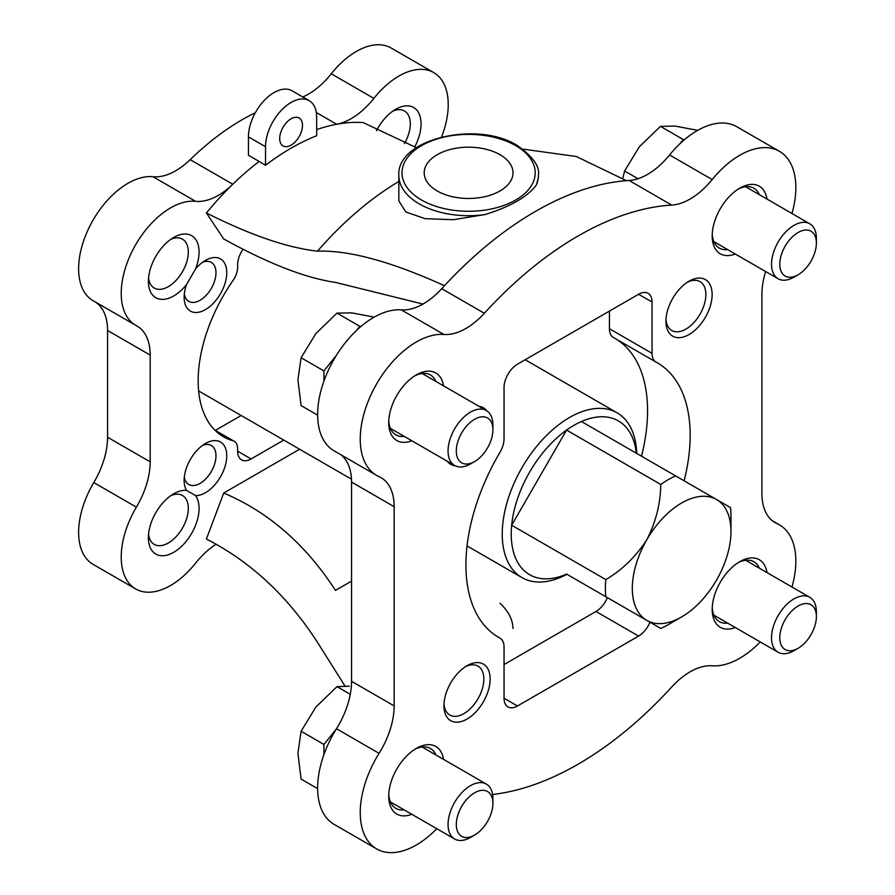<?xml version="1.0" encoding="UTF-8"?>
<svg xmlns="http://www.w3.org/2000/svg" width="895" height="895" viewBox="0 0 895 895"><rect width="100%" height="100%" fill="white"/><g stroke="black" fill="none" stroke-linecap="round" stroke-linejoin="round"><path stroke-width="1.34" d="M416.421 147.664L363.057 122.537A228.337 131.833 120 0 0 336.677 124.271A228.337 131.833 120 0 0 316.662 129.596M255.321 112.748A228.337 131.833 120 0 0 190.165 159.657A63.422 36.617 120 0 1 152.978 176.729A69.765 40.286 120 0 0 88.941 227.923A69.765 40.286 120 0 0 93.069 300.686L135.671 325.288A69.765 40.286 120 0 0 136.387 325.69A63.422 36.617 120 0 1 137.036 326.048A63.422 36.617 120 0 1 150.181 355.08L150.181 461.842L107.568 437.252A63.422 36.617 120 0 1 93.785 482.562A69.765 40.286 120 0 0 93.069 564.353L135.671 588.955A69.765 40.286 120 0 0 195.58 563.168A63.422 36.617 120 0 1 216.142 544.205M259.158 161.458L265.524 165.273A228.169 131.733 -60 0 1 316.662 135.76L316.662 117.211A36.158 20.876 120 0 0 309.167 100.654L292.083 90.798A36.158 20.876 120 0 0 264.226 100.475A36.158 20.876 120 0 0 248.441 136.868L248.441 155.271L259.158 161.458A228.337 131.833 120 0 0 232.767 184.258L190.165 159.657M135.671 325.288A69.765 40.286 120 0 1 131.543 252.524A69.765 40.286 120 0 1 195.58 201.33A63.422 36.617 120 0 0 232.767 184.258A228.337 131.833 -60 0 0 206.398 212.976C250.309 235.072 287.351 247.803 317.501 251.159A267.437 154.41 -60 0 1 398.834 181.461M422.988 304.054L335.457 282.406C305.497 278.032 268.254 263.555 223.728 238.976L206.398 212.976M500.003 603.252C508.427 611.184 512.768 619.608 513.003 628.536M351.556 581.101L335.457 590.387C305.788 544.496 268.545 512.041 223.728 493.033L206.398 539.036C250.555 561.601 287.597 596.048 317.501 642.375L345 686.062M170.878 495.606A28.226 16.3 -60 0 1 178.452 494.219A28.226 16.3 -60 0 1 182.457 495.483A28.226 16.3 -60 0 1 186.786 518.104A28.226 16.3 -60 0 1 168.349 542.974A28.226 16.3 -60 0 1 154.231 544.373A28.226 16.3 -60 0 1 148.548 534.281M195.58 495.606L186.563 490.393A30.128 17.397 -60 0 1 184.135 480.402A30.128 17.397 -60 0 1 205.436 443.506A30.128 17.397 -60 0 1 226.133 462.021A30.128 17.397 -60 0 1 195.58 495.606A35.834 20.686 -60 0 1 180.376 547.438A35.834 20.686 -60 0 1 148.391 537.671A35.834 20.686 -60 0 1 173.731 493.772A35.834 20.686 -60 0 1 186.563 490.393M170.878 239.267A28.226 16.3 -60 0 1 182.457 239.144A28.226 16.3 -60 0 1 185.556 265.323A28.226 16.3 -60 0 1 168.349 286.635A28.226 16.3 -60 0 1 154.231 288.033A28.226 16.3 -60 0 1 148.548 277.942M186.563 284.52L195.58 268.892A30.128 17.397 -60 0 1 205.436 260.411A30.128 17.397 -60 0 1 226.748 272.706A30.128 17.397 -60 0 1 205.436 309.603A30.128 17.397 -60 0 1 184.135 297.308A30.128 17.397 -60 0 1 186.563 284.52A35.834 20.686 -60 0 1 161.134 299.355A35.834 20.686 -60 0 1 148.391 281.332A35.834 20.686 -60 0 1 173.731 237.444A35.834 20.686 -60 0 1 195.714 239.468A35.834 20.686 -60 0 1 195.58 268.892M392.871 111.103A28.226 16.3 -60 0 1 404.45 110.98A28.226 16.3 -60 0 1 404.395 143.659M376.426 130.715A35.834 20.686 -60 0 1 395.724 109.268A35.834 20.686 -60 0 1 418.849 113.229A35.834 20.686 -60 0 1 414.62 147.116M791.974 213.502A79.286 45.779 120 0 0 779.422 151.322L736.809 126.732A79.286 45.779 120 0 0 669.572 154.969A63.422 36.617 120 0 1 629.129 180.488A323.475 186.764 120 0 0 626.399 180.678L576.324 156.502L522.859 149.107M341.107 454.884A63.422 36.617 120 0 1 351.556 482.069L351.556 681.319A63.422 36.617 120 0 1 336.475 728.743A79.286 45.779 120 0 0 334.059 824.329L376.661 848.93A79.286 45.779 120 0 0 436.782 828.714M317.501 251.159C349.016 250.074 391.339 261.597 444.468 285.706A323.475 186.764 120 0 0 441.738 288.682A63.422 36.617 120 0 1 401.296 309.871A79.286 45.779 120 0 0 329.069 368.74A79.286 45.779 120 0 0 334.059 450.811L376.661 475.413A79.286 45.779 120 0 0 379.088 476.643A63.422 36.617 120 0 1 381.024 477.639A63.422 36.617 120 0 1 394.158 506.671L394.158 705.909A63.422 36.617 120 0 1 379.088 753.344A79.286 45.779 120 0 0 376.661 848.93M641.514 456.215A158.572 91.547 120 0 0 615.961 338.948M609.439 311.102L609.439 328.745A19.03 10.986 120 0 0 613.377 337.46A19.03 10.986 120 0 0 613.522 337.538L655.845 361.972M504.042 664.56L595.981 611.475A19.03 10.986 120 0 0 607.369 597.625M689.038 334.551A32.667 18.862 -60 0 1 665.936 321.215A32.667 18.862 -60 0 1 689.038 281.209A32.667 18.862 -60 0 1 712.14 294.544A32.667 18.862 -60 0 1 689.038 334.551M455.141 465.769A32.667 18.862 -60 0 1 447.276 461.249M478.993 406.319A32.667 18.862 -60 0 1 486.835 410.872M467.045 719.054A32.667 18.862 -60 0 1 443.942 705.719A32.667 18.862 -60 0 1 467.045 665.712A32.667 18.862 -60 0 1 490.147 679.048A32.667 18.862 -60 0 1 467.045 719.054M735.276 254.012A39.011 22.52 -60 0 1 712.196 235.911A39.011 22.52 -60 0 1 739.785 188.14A39.011 22.52 -60 0 1 766.993 199.082M411.801 440.765A39.011 22.52 -60 0 1 388.721 422.675A39.011 22.52 -60 0 1 416.298 374.893A39.011 22.52 -60 0 1 443.517 385.834M411.801 814.293A39.011 22.52 -60 0 1 388.721 796.192A39.011 22.52 -60 0 1 416.298 748.421A39.011 22.52 -60 0 1 443.517 759.363M735.276 627.529A39.011 22.52 -60 0 1 712.196 609.439A39.011 22.52 -60 0 1 739.785 561.657A39.011 22.52 -60 0 1 766.993 572.599M765.65 271.543A63.422 36.617 120 0 0 761.925 294.343L761.925 493.581A63.422 36.617 120 0 0 775.059 522.624A63.422 36.617 120 0 0 776.994 523.609A79.286 45.779 120 0 1 779.422 524.85A79.286 45.779 120 0 1 791.974 587.019M779.422 151.322A79.286 45.779 120 0 0 712.185 179.571A63.422 36.617 120 0 1 671.731 205.089A323.475 186.764 120 0 0 484.352 313.272A63.422 36.617 120 0 1 443.898 334.461A79.286 45.779 120 0 0 371.671 393.33A79.286 45.779 120 0 0 376.661 475.413M492.586 794.458A323.475 186.764 120 0 0 671.731 686.98A63.422 36.617 120 0 1 712.185 665.79A79.286 45.779 120 0 0 760.258 641.95M684.127 480.805A158.572 91.547 120 0 0 657.322 362.799A158.572 91.547 120 0 0 656.125 362.139A19.03 10.986 120 0 1 655.979 362.05A19.03 10.986 120 0 1 652.041 353.346L652.041 302.04A19.03 10.986 120 0 0 648.103 293.325A19.03 10.986 120 0 0 638.582 294.276L517.489 364.187A19.03 10.986 120 0 0 504.042 387.49L504.042 438.796A19.03 10.986 120 0 1 499.958 452.299A158.572 91.547 120 0 0 498.761 637.453A158.572 91.547 120 0 0 499.958 638.124A19.03 10.986 120 0 1 500.104 638.202A19.03 10.986 120 0 1 504.042 646.917L504.042 698.212A19.03 10.986 120 0 0 507.98 706.927A19.03 10.986 120 0 0 517.489 705.987L638.582 636.076A19.03 10.986 120 0 0 649.983 622.226M441.559 137.013A69.765 40.286 120 0 0 433.773 72.618A69.765 40.286 120 0 0 373.864 98.394L331.262 73.793A63.422 36.617 120 0 1 302.778 96.973M316.304 112.501L336.677 124.271A63.422 36.617 120 0 0 373.864 98.394M135.671 588.955A69.765 40.286 120 0 1 136.387 507.163A63.422 36.617 120 0 0 150.181 461.842M223.728 493.033L299.59 449.223M243.037 249.179A19.03 10.986 120 0 0 237.634 264.752L237.634 267.236A16.11 9.297 120 0 1 233.047 280.437A122.414 70.671 120 0 0 223.515 436.794A122.414 70.671 120 0 0 233.047 440.799A16.11 9.297 120 0 1 234.3 441.325A16.11 9.297 120 0 1 237.634 448.708L237.634 451.192A19.03 10.986 120 0 0 241.572 459.896A19.03 10.986 120 0 0 251.092 458.956L283.771 440.094M150.181 355.08L107.568 330.479L107.568 437.252M107.568 330.479A63.422 36.617 120 0 0 95.351 302.007M433.773 72.618L391.171 48.017A69.765 40.286 120 0 0 331.262 73.793M215.348 430.394L241.158 415.493M484.967 214.576A69.765 40.286 180 0 1 398.834 175.42L398.834 200.883L405.849 212.025L425.226 218.693L453.351 219.7L484.967 214.576C510.597 206.622 527.759 196.721 536.429 184.862L538.365 177.702M444.468 285.706A323.475 186.764 -60 0 1 626.399 180.678M727.657 623.133A34.569 19.958 -60 0 1 719.356 621.633A34.569 19.958 -60 0 1 712.241 607.537M738.162 562.653A34.569 19.958 -60 0 1 753.926 561.758A34.569 19.958 -60 0 1 759.374 568.202M404.182 809.885A34.569 19.958 -60 0 1 395.881 808.386A34.569 19.958 -60 0 1 388.766 794.301M414.687 749.406A34.569 19.958 -60 0 1 430.45 748.522A34.569 19.958 -60 0 1 435.899 754.966M404.182 436.368A34.569 19.958 -60 0 1 395.881 434.869A34.569 19.958 -60 0 1 388.766 420.773M414.687 375.889A34.569 19.958 -60 0 1 430.45 374.994A34.569 19.958 -60 0 1 435.899 381.438M727.657 249.615A34.569 19.958 -60 0 1 719.356 248.116A34.569 19.958 -60 0 1 712.241 234.02M738.162 189.125A34.569 19.958 -60 0 1 753.926 188.241A34.569 19.958 -60 0 1 759.374 194.685M465.411 666.719A28.226 16.3 -60 0 1 478.019 666.126A28.226 16.3 -60 0 1 482.338 688.747A28.226 16.3 -60 0 1 463.901 713.617A28.226 16.3 -60 0 1 449.793 715.015A28.226 16.3 -60 0 1 443.998 703.806M687.416 282.216A28.226 16.3 -60 0 1 700.013 281.623A28.226 16.3 -60 0 1 704.343 304.233A28.226 16.3 -60 0 1 685.894 329.114A28.226 16.3 -60 0 1 671.787 330.501A28.226 16.3 -60 0 1 666.003 319.302M202.55 262.302A22.52 13 -60 0 1 211.321 262.403A22.52 13 -60 0 1 214.766 280.448A22.52 13 -60 0 1 200.055 300.284A22.52 13 -60 0 1 188.8 301.402A22.52 13 -60 0 1 184.336 293.862M202.55 445.397A22.52 13 -60 0 1 211.321 445.497A22.52 13 -60 0 1 214.766 463.543A22.52 13 -60 0 1 200.055 483.389A22.52 13 -60 0 1 188.8 484.497A22.52 13 -60 0 1 185.947 481.655A22.52 13 -60 0 1 184.336 476.957M500.003 154.701A44.403 25.631 180 0 1 513.003 172.824A44.403 25.631 180 0 1 468.611 198.466A44.403 25.631 180 0 1 424.208 172.824A44.403 25.631 180 0 1 451.617 149.141A44.403 25.631 180 0 1 500.003 154.701M309.167 100.654A36.158 20.876 120 0 0 281.31 110.342A36.158 20.876 120 0 0 265.524 146.724L265.524 165.273M291.099 145.124A16.11 9.297 -60 0 1 283.044 145.919A16.11 9.297 -60 0 1 283.033 127.314A16.11 9.297 -60 0 1 299.154 118.017A16.11 9.297 -60 0 1 301.615 130.927A16.11 9.297 -60 0 1 291.099 145.124M730.98 531.462L730.98 515.923A88.795 51.272 -60 0 0 730.544 507.61L716.526 499.522A69.765 40.286 -60 0 1 730.98 531.462A69.765 40.286 -60 0 1 716.526 580.083A69.765 40.286 -60 0 1 681.643 616.912L668.185 624.676A88.795 51.272 -60 0 1 660.767 628.458L646.761 620.369A69.765 40.286 -60 0 1 646.761 539.797A69.765 40.286 -60 0 1 716.526 499.522L581.426 421.523A88.795 51.272 -60 0 1 636.356 453.228M681.643 616.912A69.765 40.286 -60 0 1 646.761 620.369L605.837 596.741A88.795 51.272 -60 0 1 605.837 579.602L511.66 525.231A88.795 51.272 -60 0 1 566.58 430.081A88.795 51.272 -60 0 1 581.426 421.523M605.837 579.602C622.293 569.835 635.931 556.567 646.761 539.797C655.878 521.986 660.555 503.538 660.767 484.464A88.795 51.272 -60 0 1 675.613 475.894M605.837 596.741L566.58 574.075A88.795 51.272 -60 0 1 566.58 574.075A88.795 51.272 -60 0 1 511.66 542.359A88.795 51.272 -60 0 1 511.66 525.231L566.58 430.081L660.767 484.464M566.982 574.299A95.138 54.931 -60 0 1 521.953 577.599A95.138 54.931 -60 0 1 521.953 467.738A95.138 54.931 -60 0 1 617.091 412.819A95.138 54.931 -60 0 1 636.748 453.463M351.478 479.183L199.037 391.171A95.138 54.931 -60 0 1 198.645 390.936M456.305 824.496A25.877 14.935 120 0 0 474.607 835.057A25.877 14.935 120 0 0 492.91 803.363A25.877 14.935 120 0 0 474.607 792.802A25.877 14.935 120 0 0 456.305 824.496M492.91 803.363L492.91 798.597A31.717 18.314 120 0 0 486.343 784.087A31.717 18.314 120 0 0 461.898 792.578A31.717 18.314 120 0 0 448.059 824.496A31.717 18.314 120 0 0 454.626 839.007A31.717 18.314 120 0 0 470.479 837.44L474.607 835.057M336.307 729.011L323.912 744.439L323.912 754.642M317.635 788.652L301.1 779.109L297.901 753.333L301.1 731.271L315.834 707.106L336.979 686.633L349.341 686.208M336.979 686.633L350.281 694.307M301.1 731.271L323.912 744.439M779.791 637.732A25.877 14.935 120 0 0 798.083 648.304A25.877 14.935 120 0 0 816.385 616.61A25.877 14.935 120 0 0 798.083 606.038A25.877 14.935 120 0 0 779.791 637.732M816.385 616.61L816.385 611.844A31.717 18.314 120 0 0 809.818 597.323A31.717 18.314 120 0 0 785.374 605.825A31.717 18.314 120 0 0 771.535 637.732A31.717 18.314 120 0 0 778.102 652.254A31.717 18.314 120 0 0 793.954 650.687L798.083 648.304M779.791 264.215A25.877 14.935 120 0 0 798.083 274.776A25.877 14.935 120 0 0 816.385 243.082A25.877 14.935 120 0 0 798.083 232.521A25.877 14.935 120 0 0 779.791 264.215M816.385 243.082L816.385 238.316A31.717 18.314 120 0 0 809.818 223.806A31.717 18.314 120 0 0 785.374 232.297A31.717 18.314 120 0 0 771.535 264.215A31.717 18.314 120 0 0 778.102 278.737A31.717 18.314 120 0 0 793.954 277.159L798.083 274.776M684.518 139.631L683.265 139.519L679.685 143.983M622.797 178.306L624.587 170.99L639.321 146.825L660.465 126.352L675.199 126.105L697.708 130.346M660.465 126.352L683.265 139.519M624.587 170.99L638.001 178.743M456.305 450.968A25.877 14.935 120 0 0 474.607 461.54A25.877 14.935 120 0 0 492.91 429.846A25.877 14.935 120 0 0 474.607 419.274A25.877 14.935 120 0 0 456.305 450.968M492.91 429.846L492.91 425.08A31.717 18.314 120 0 0 486.343 410.559A31.717 18.314 120 0 0 461.898 419.061A31.717 18.314 120 0 0 448.059 450.968A31.717 18.314 120 0 0 454.626 465.489A31.717 18.314 120 0 0 470.479 463.923L474.607 461.54M361.043 326.395L359.79 326.283L356.21 330.736M336.307 355.494L323.912 370.91L323.912 381.125M317.635 415.135L301.1 405.592L297.901 379.816L301.1 357.743L315.834 333.578L336.979 313.116L351.724 312.87L374.233 317.11M336.979 313.116L359.79 326.283M301.1 357.743L323.912 370.91M136.387 507.163L93.785 482.562M195.58 201.33L152.978 176.729M773.235 521.438L776.994 523.609M336.475 728.743L379.088 753.344M351.556 681.319L394.158 705.909M351.556 482.069L394.158 506.671M401.296 309.871L443.898 334.461M441.738 288.682L484.352 313.272M629.129 180.488L671.731 205.089M669.572 154.969L712.185 179.571M251.092 458.956L237.634 451.192M233.047 440.799L215.292 430.551M595.981 611.475L638.582 636.076M504.042 698.212L517.489 705.987M497.575 636.748L499.958 638.124M638.582 294.276L652.041 302.04M609.439 328.745L652.041 353.346M515.699 145.639A66.599 38.451 180 0 1 485.84 209.967A66.599 38.451 180 0 1 404.283 162.879A66.599 38.451 180 0 1 515.699 145.639M398.834 175.42C396.384 138.848 477.359 120.198 517.288 145.482C533.028 156.726 540.065 166.705 538.376 175.42A69.765 40.286 180 0 1 536.429 184.862M265.524 146.724L248.441 136.868M772.363 520.778L779.422 524.85M234.3 441.325L214.811 430.081M497.508 636.714L500.104 638.202M613.377 337.46L655.979 362.05M538.376 175.42L538.376 177.702M617.091 412.819L525.175 359.745M521.953 577.599L467.045 545.905M390.433 801.954L454.626 839.007M422.138 747.023L486.343 784.087M713.908 615.189L778.102 652.254M745.625 560.259L809.818 597.323M713.908 241.672L778.102 278.737M745.625 186.742L809.818 223.806M390.433 428.425L454.626 465.489M422.138 373.495L486.343 410.559"/></g></svg>
